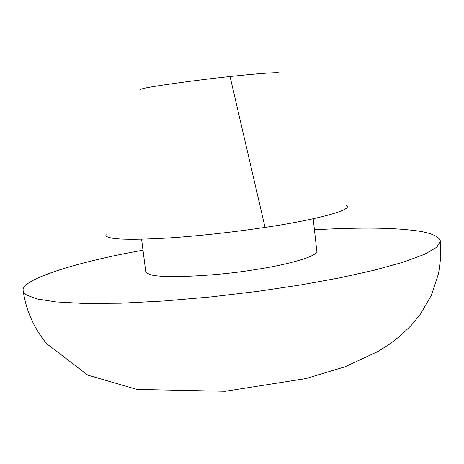 <?xml version="1.0" encoding="UTF-8"?>
<svg xmlns="http://www.w3.org/2000/svg" width="464" height="464" viewBox="0 0 464 464"><rect width="100%" height="100%" fill="white"/><g stroke="black" fill="none" stroke-linecap="round" stroke-linejoin="round"><path stroke-width="0.7" d="M141.607 239.227L145.76 271.724L146.798 273.018L149.483 274.265C157.545 278.551 212.669 276.666 254.684 269.7C288.202 264.718 318.623 256 316.813 251.088L313.217 218.764M140.377 89.755C140.116 89.488 141.085 89.094 143.277 88.566C149.826 86.6 196.249 80.075 230.045 76.531C256.975 73.567 281.422 71.821 279.264 73.196M106.152 234.268C105.229 235.735 106.494 236.878 109.951 237.696C117.206 239.673 136.259 239.801 167.115 238.078C197.693 236.147 235.799 231.843 265.054 227.401C314.012 220.296 353.974 209.769 346.509 205.61M143.005 250.212C80.115 261.209 19.726 279.34 23.2 290.806L24.273 293.103L26.779 295.174L37.23 299.007L56.057 301.925L84.03 303.456L120.739 303.207L164.25 300.979L211.329 296.879L258.228 291.299L301.571 284.803L339.567 277.878L373.99 270.274L402.978 262.276L424.322 254.417L436.815 247.213L440.429 241.054C438.335 235.393 427.994 231.704 409.399 229.976C387.156 227.598 355.505 227.528 314.441 229.767M230.045 76.531L265.054 227.401M440.429 241.054L440.8 256.87L438.631 273.261L431.445 295.092L420.477 314.058L411.133 325.496L400.768 335.478L389.725 344.044L378.241 351.37L345.036 366.786L306.031 378.566L225.278 391.268L136.921 389.412L87.783 375.138L46.568 343.615C33.849 328.019 26.059 310.416 23.2 290.806"/></g></svg>
